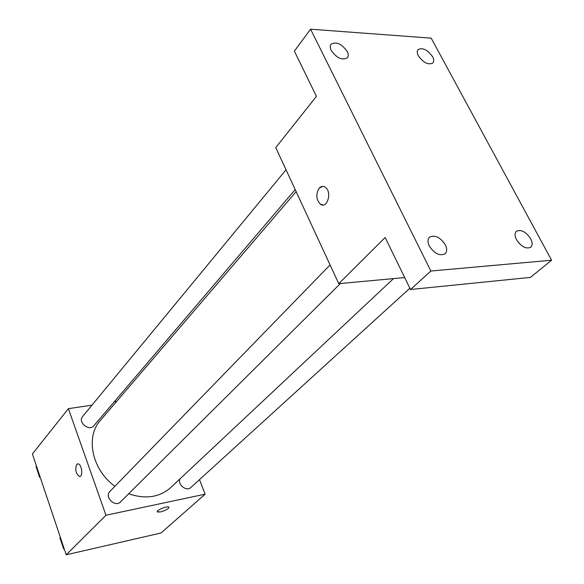 <?xml version="1.0" encoding="UTF-8"?>
<svg xmlns="http://www.w3.org/2000/svg" width="584" height="584" viewBox="0 0 584 584"><rect width="100%" height="100%" fill="white"/><g stroke="black" fill="none" stroke-linecap="round" stroke-linejoin="round"><path stroke-width="0.88" d="M199.487 479.646L205.115 494.174L161.06 532.988L66.204 554.8L32.405 453.972L68.394 408.669L91.973 405.172M205.115 494.174L105.96 515.249L66.204 554.8M105.96 515.249L68.394 408.669M79.84 476.471L79.409 476.478C75.81 473.602 74.913 469.58 76.716 464.411L78.081 463.842C81.899 464.083 83.286 477.296 79.409 476.478C75.81 473.602 74.913 469.58 76.708 464.411L77.635 463.849M296.139 191.618L100.375 420.429C85.176 436.905 91.951 469.938 114.924 486.26M128.655 493.787C145.474 499.444 159.49 497.385 170.696 487.611L393.506 278.604M114.208 401.865L116.552 401.522M179.865 479.004C177.551 484.771 186.625 491.852 190.8 487.545L409.873 288.219M330.077 264.924L109.931 491.399C104.083 496.874 115.07 507.803 120.494 501.89L340.414 283.51M286.036 169.783L82.621 416.509C77.49 422.152 89.162 431.81 93.82 425.78L295.205 189.588M160.527 511.934L157.483 512C155.088 510.854 166.951 505.656 168.805 507.043C169.01 508.613 166.25 510.241 160.527 511.934M169.017 507.284C168.411 508.949 165.586 510.496 160.527 511.927L157.278 511.766M338.749 283.663L275.757 147.599L316.433 96.389L294.373 51.122L310.564 29.2L431.189 38.15L551.595 260.223L530.44 277.4L410.508 289.518L385.163 237.491L338.749 283.663L404.69 277.575M551.595 260.223L430.875 271.027L410.508 289.518M430.875 271.027L310.564 29.2M322.988 204.962L320.214 204.035C316.075 199.275 315.74 193.983 319.2 188.157C321.178 186.077 323.273 185.822 325.478 187.391C332.457 192.413 326.916 209.627 320.207 204.035C316.068 199.275 315.732 193.983 319.192 188.157L322.623 186.362M516.519 239.739C514.643 235.951 514.606 233.133 516.424 231.293C521.118 229.22 525.877 231.695 530.681 238.717C532.601 242.55 532.63 245.397 530.768 247.258C526.053 249.28 521.308 246.776 516.519 239.739M418.37 55.816C417.012 53.144 416.896 51.085 418.02 49.633C422.612 47.311 427.466 49.662 432.583 56.684C433.978 59.385 434.094 61.473 432.934 62.948C428.335 65.225 423.48 62.846 418.37 55.816M331.245 50.48C330.004 47.881 329.931 45.807 331.026 44.26C336.231 41.347 341.64 43.749 347.232 51.458C348.517 54.1 348.59 56.203 347.451 57.772C342.231 60.634 336.829 58.21 331.245 50.48M429.276 246.003C427.503 242.185 427.554 239.257 429.444 237.228C434.839 234.571 440.139 237.111 445.344 244.849C447.169 248.718 447.103 251.689 445.147 253.741C439.745 256.325 434.452 253.748 429.276 246.003M40.281 477.478L39.632 477.267L36.091 466.704L36.5 466.2M40.041 476.77L39.632 477.267M64.298 549.128L63.641 548.923L59.933 537.857L60.371 537.404M64.079 548.478L63.641 548.923"/></g></svg>
